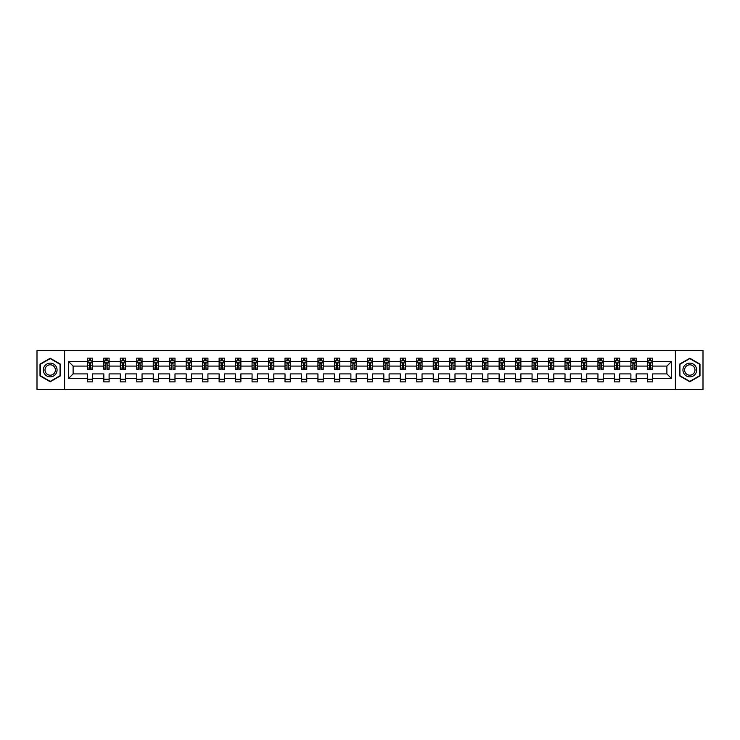<?xml version="1.0" encoding="UTF-8"?>
<svg xmlns="http://www.w3.org/2000/svg" width="740" height="740" viewBox="0 0 740 740"><rect width="100%" height="100%" fill="white"/><g stroke="black" fill="none" stroke-linecap="round" stroke-linejoin="round"><path stroke-width="1.11" d="M675.389 350.464L37 350.464L37 389.536L703 389.536L703 350.464L675.389 350.464L675.389 389.536M652.634 378.344L652.634 373.904L666.888 373.904L671.328 378.344L652.634 378.344L652.634 381.877L647.361 381.877L647.361 378.344L636.169 378.344L636.169 381.877L630.887 381.877L630.887 378.344L619.695 378.344L619.695 381.877L614.422 381.877L614.422 378.344L603.23 378.344L603.23 381.877L597.948 381.877L597.948 378.344L586.755 378.344L586.755 381.877L581.474 381.877L581.474 378.344L570.29 378.344L570.29 381.877L565.009 381.877L565.009 378.344L553.816 378.344L553.816 381.877L548.534 381.877L548.534 378.344L537.342 378.344L537.342 381.877L532.069 381.877L532.069 378.344L520.877 378.344L520.877 381.877L515.595 381.877L515.595 378.344L504.402 378.344L504.402 381.877L499.121 381.877L499.121 378.344L487.938 378.344L487.938 381.877L482.656 381.877L482.656 378.344L471.463 378.344L471.463 381.877L466.182 381.877L466.182 378.344L454.989 378.344L454.989 381.877L449.717 381.877L449.717 378.344L438.524 378.344L438.524 381.877L433.242 381.877L433.242 378.344L422.05 378.344L422.05 381.877L416.768 381.877L416.768 378.344L405.585 378.344L405.585 381.877L400.303 381.877L400.303 378.344L389.111 378.344L389.111 381.877L383.829 381.877L383.829 378.344L372.636 378.344L372.636 381.877L367.364 381.877L367.364 378.344L356.171 378.344L356.171 381.877L350.889 381.877L350.889 378.344L339.697 378.344L339.697 381.877L334.415 381.877L334.415 378.344L323.232 378.344L323.232 381.877L317.95 381.877L317.95 378.344L306.758 378.344L306.758 381.877L301.476 381.877L301.476 378.344L290.284 378.344L290.284 381.877L285.011 381.877L285.011 378.344L273.818 378.344L273.818 381.877L268.537 381.877L268.537 378.344L257.344 378.344L257.344 381.877L252.062 381.877L252.062 378.344L240.879 378.344L240.879 381.877L235.597 381.877L235.597 378.344L224.405 378.344L224.405 381.877L219.123 381.877L219.123 378.344L207.931 378.344L207.931 381.877L202.658 381.877L202.658 378.344L191.466 378.344L191.466 381.877L186.184 381.877L186.184 378.344L174.992 378.344L174.992 381.877L169.71 381.877L169.71 378.344L158.526 378.344L158.526 381.877L153.245 381.877L153.245 378.344L142.052 378.344L142.052 381.877L136.771 381.877L136.771 378.344L125.578 378.344L125.578 381.877L120.306 381.877L120.306 378.344L109.113 378.344L109.113 381.877L103.831 381.877L103.831 378.344L92.639 378.344L92.639 381.877L87.366 381.877L87.366 378.344L68.672 378.344L68.672 361.657L87.366 361.657L87.366 358.123L92.639 358.123L92.639 361.657L103.831 361.657L103.831 358.123L109.113 358.123L109.113 361.657L120.306 361.657L120.306 358.123L125.578 358.123L125.578 361.657L136.771 361.657L136.771 358.123L142.052 358.123L142.052 361.657L153.245 361.657L153.245 358.123L158.526 358.123L158.526 361.657L169.71 361.657L169.71 358.123L174.992 358.123L174.992 361.657L186.184 361.657L186.184 358.123L191.466 358.123L191.466 361.657L202.658 361.657L202.658 358.123L207.931 358.123L207.931 361.657L219.123 361.657L219.123 358.123L224.405 358.123L224.405 361.657L235.597 361.657L235.597 358.123L240.879 358.123L240.879 361.657L252.062 361.657L252.062 358.123L257.344 358.123L257.344 361.657L268.537 361.657L268.537 358.123L273.818 358.123L273.818 361.657L285.011 361.657L285.011 358.123L290.284 358.123L290.284 361.657L301.476 361.657L301.476 358.123L306.758 358.123L306.758 361.657L317.95 361.657L317.95 358.123L323.232 358.123L323.232 361.657L334.415 361.657L334.415 358.123L339.697 358.123L339.697 361.657L350.889 361.657L350.889 358.123L356.171 358.123L356.171 361.657L367.364 361.657L367.364 358.123L372.636 358.123L372.636 361.657L383.829 361.657L383.829 358.123L389.111 358.123L389.111 361.657L400.303 361.657L400.303 358.123L405.585 358.123L405.585 361.657L416.768 361.657L416.768 358.123L422.05 358.123L422.05 361.657L433.242 361.657L433.242 358.123L438.524 358.123L438.524 361.657L449.717 361.657L449.717 358.123L454.989 358.123L454.989 361.657L466.182 361.657L466.182 358.123L471.463 358.123L471.463 361.657L482.656 361.657L482.656 358.123L487.938 358.123L487.938 361.657L499.121 361.657L499.121 358.123L504.402 358.123L504.402 361.657L515.595 361.657L515.595 358.123L520.877 358.123L520.877 361.657L532.069 361.657L532.069 358.123L537.342 358.123L537.342 361.657L548.534 361.657L548.534 358.123L553.816 358.123L553.816 361.657L565.009 361.657L565.009 358.123L570.29 358.123L570.29 361.657L581.474 361.657L581.474 358.123L586.755 358.123L586.755 361.657L597.948 361.657L597.948 358.123L603.23 358.123L603.23 361.657L614.422 361.657L614.422 358.123L619.695 358.123L619.695 361.657L630.887 361.657L630.887 358.123L636.169 358.123L636.169 361.657L647.361 361.657L647.361 358.123L652.634 358.123L652.634 361.657L671.328 361.657L671.328 378.344M64.611 389.536L64.611 350.464M647.361 361.657L647.361 366.096L636.169 366.096L636.169 361.657M636.169 378.344L636.169 373.904L647.361 373.904L647.361 378.344M630.887 361.657L630.887 366.096L619.695 366.096L619.695 361.657M619.695 378.344L619.695 373.904L630.887 373.904L630.887 378.344M614.422 361.657L614.422 366.096L603.23 366.096L603.23 361.657M603.23 378.344L603.23 373.904L614.422 373.904L614.422 378.344M597.948 361.657L597.948 366.096L586.755 366.096L586.755 361.657M586.755 378.344L586.755 373.904L597.948 373.904L597.948 378.344M581.474 361.657L581.474 366.096L570.29 366.096L570.29 361.657M570.29 378.344L570.29 373.904L581.474 373.904L581.474 378.344M565.009 361.657L565.009 366.096L553.816 366.096L553.816 361.657M553.816 378.344L553.816 373.904L565.009 373.904L565.009 378.344M548.534 361.657L548.534 366.096L537.342 366.096L537.342 361.657M537.342 378.344L537.342 373.904L548.534 373.904L548.534 378.344M532.069 361.657L532.069 366.096L520.877 366.096L520.877 361.657M520.877 378.344L520.877 373.904L532.069 373.904L532.069 378.344M515.595 361.657L515.595 366.096L504.402 366.096L504.402 361.657M504.402 378.344L504.402 373.904L515.595 373.904L515.595 378.344M499.121 361.657L499.121 366.096L487.938 366.096L487.938 361.657M487.938 378.344L487.938 373.904L499.121 373.904L499.121 378.344M482.656 361.657L482.656 366.096L471.463 366.096L471.463 361.657M471.463 378.344L471.463 373.904L482.656 373.904L482.656 378.344M466.182 361.657L466.182 366.096L454.989 366.096L454.989 361.657M454.989 378.344L454.989 373.904L466.182 373.904L466.182 378.344M449.717 361.657L449.717 366.096L438.524 366.096L438.524 361.657M438.524 378.344L438.524 373.904L449.717 373.904L449.717 378.344M433.242 361.657L433.242 366.096L422.05 366.096L422.05 361.657M422.05 378.344L422.05 373.904L433.242 373.904L433.242 378.344M416.768 361.657L416.768 366.096L405.585 366.096L405.585 361.657M405.585 378.344L405.585 373.904L416.768 373.904L416.768 378.344M400.303 361.657L400.303 366.096L389.111 366.096L389.111 361.657M389.111 378.344L389.111 373.904L400.303 373.904L400.303 378.344M383.829 361.657L383.829 366.096L372.636 366.096L372.636 361.657M372.636 378.344L372.636 373.904L383.829 373.904L383.829 378.344M367.364 361.657L367.364 366.096L356.171 366.096L356.171 361.657M356.171 378.344L356.171 373.904L367.364 373.904L367.364 378.344M350.889 361.657L350.889 366.096L339.697 366.096L339.697 361.657M339.697 378.344L339.697 373.904L350.889 373.904L350.889 378.344M334.415 361.657L334.415 366.096L323.232 366.096L323.232 361.657M323.232 378.344L323.232 373.904L334.415 373.904L334.415 378.344M317.95 361.657L317.95 366.096L306.758 366.096L306.758 361.657M306.758 378.344L306.758 373.904L317.95 373.904L317.95 378.344M301.476 361.657L301.476 366.096L290.284 366.096L290.284 361.657M290.284 378.344L290.284 373.904L301.476 373.904L301.476 378.344M285.011 361.657L285.011 366.096L273.818 366.096L273.818 361.657M273.818 378.344L273.818 373.904L285.011 373.904L285.011 378.344M268.537 361.657L268.537 366.096L257.344 366.096L257.344 361.657M257.344 378.344L257.344 373.904L268.537 373.904L268.537 378.344M252.062 361.657L252.062 366.096L240.879 366.096L240.879 361.657M240.879 378.344L240.879 373.904L252.062 373.904L252.062 378.344M235.597 361.657L235.597 366.096L224.405 366.096L224.405 361.657M224.405 378.344L224.405 373.904L235.597 373.904L235.597 378.344M219.123 361.657L219.123 366.096L207.931 366.096L207.931 361.657M207.931 378.344L207.931 373.904L219.123 373.904L219.123 378.344M202.658 361.657L202.658 366.096L191.466 366.096L191.466 361.657M191.466 378.344L191.466 373.904L202.658 373.904L202.658 378.344M186.184 361.657L186.184 366.096L174.992 366.096L174.992 361.657M174.992 378.344L174.992 373.904L186.184 373.904L186.184 378.344M169.71 361.657L169.71 366.096L158.526 366.096L158.526 361.657M158.526 378.344L158.526 373.904L169.71 373.904L169.71 378.344M153.245 361.657L153.245 366.096L142.052 366.096L142.052 361.657M142.052 378.344L142.052 373.904L153.245 373.904L153.245 378.344M136.771 361.657L136.771 366.096L125.578 366.096L125.578 361.657M125.578 378.344L125.578 373.904L136.771 373.904L136.771 378.344M120.306 361.657L120.306 366.096L109.113 366.096L109.113 361.657M109.113 378.344L109.113 373.904L120.306 373.904L120.306 378.344M103.831 361.657L103.831 366.096L92.639 366.096L92.639 361.657M92.639 378.344L92.639 373.904L103.831 373.904L103.831 378.344M87.366 361.657L87.366 366.096L73.112 366.096L73.112 373.904L87.366 373.904L87.366 378.344M68.672 361.657L73.112 366.096M666.888 373.904L666.888 366.096L652.634 366.096L652.634 361.657M649.369 360.759L650.636 360.759M632.894 360.759L634.162 360.759M616.42 360.759L617.687 360.759M599.955 360.759L601.222 360.759M583.481 360.759L584.748 360.759M567.016 360.759L568.283 360.759M550.541 360.759L551.809 360.759M534.067 360.759L535.335 360.759M517.602 360.759L518.87 360.759M501.128 360.759L502.395 360.759M484.663 360.759L485.93 360.759M468.189 360.759L469.456 360.759M451.714 360.759L452.982 360.759M435.25 360.759L436.517 360.759M418.775 360.759L420.043 360.759M402.31 360.759L403.578 360.759M385.836 360.759L387.103 360.759M369.371 360.759L370.629 360.759M352.897 360.759L354.164 360.759M336.423 360.759L337.69 360.759M319.957 360.759L321.225 360.759M303.483 360.759L304.75 360.759M287.018 360.759L288.286 360.759M270.544 360.759L271.811 360.759M254.07 360.759L255.337 360.759M237.605 360.759L238.872 360.759M221.131 360.759L222.398 360.759M204.666 360.759L205.933 360.759M188.191 360.759L189.459 360.759M171.717 360.759L172.984 360.759M155.252 360.759L156.519 360.759M138.778 360.759L140.045 360.759M122.313 360.759L123.58 360.759M105.839 360.759L107.106 360.759M89.364 360.759L90.632 360.759M87.366 379.241L92.639 379.241M103.831 379.241L109.113 379.241M120.306 379.241L125.578 379.241M136.771 379.241L142.052 379.241M153.245 379.241L158.526 379.241M169.71 379.241L174.992 379.241M186.184 379.241L191.466 379.241M202.658 379.241L207.931 379.241M219.123 379.241L224.405 379.241M235.597 379.241L240.879 379.241M252.062 379.241L257.344 379.241M268.537 379.241L273.818 379.241M285.011 379.241L290.284 379.241M301.476 379.241L306.758 379.241M317.95 379.241L323.232 379.241M334.415 379.241L339.697 379.241M350.889 379.241L356.171 379.241M367.364 379.241L372.636 379.241M383.829 379.241L389.111 379.241M400.303 379.241L405.585 379.241M416.768 379.241L422.05 379.241M433.242 379.241L438.524 379.241M449.717 379.241L454.989 379.241M466.182 379.241L471.463 379.241M482.656 379.241L487.938 379.241M499.121 379.241L504.402 379.241M515.595 379.241L520.877 379.241M532.069 379.241L537.342 379.241M548.534 379.241L553.816 379.241M565.009 379.241L570.29 379.241M581.474 379.241L586.755 379.241M597.948 379.241L603.23 379.241M614.422 379.241L619.695 379.241M630.887 379.241L636.169 379.241M647.361 379.241L652.634 379.241M73.112 373.904L68.672 378.344M671.328 361.657L666.888 366.096M60.384 364.117L50.2 358.234L40.006 364.117L40.006 375.883L50.2 381.766L60.384 375.883L60.384 364.117M679.616 364.117L679.616 375.883L689.8 381.766L699.994 375.883L699.994 364.117L689.8 358.234L679.616 364.117M90.632 359.492L89.364 359.492M88.356 360.944L87.366 360.944L87.366 358.123L89.364 358.123L87.366 358.123M87.366 368.039L87.366 369.371L89.364 369.371L89.364 368.039L87.366 368.039L87.366 366.096M92.639 366.096L92.639 369.371L90.632 369.371L90.632 363.719L89.364 363.719L89.364 368.039M91.649 360.944L92.639 360.944L92.639 358.123L90.632 358.123L92.639 358.123M92.639 362.924L91.584 360.815L88.421 360.815L87.366 362.924M89.364 360.815L89.364 358.123M90.632 358.123L90.632 360.815M107.106 359.492L105.839 359.492M104.821 360.944L103.831 360.944L103.831 358.123L105.839 358.123L103.831 358.123M103.831 368.039L103.831 369.371L105.839 369.371L105.839 368.039L103.831 368.039L103.831 366.096M109.113 366.096L109.113 369.371L107.106 369.371L107.106 363.719L105.839 363.719L105.839 368.039M108.123 360.944L109.113 360.944L109.113 358.123L107.106 358.123L109.113 358.123M109.113 362.924L108.058 360.815L104.886 360.815L103.831 362.924M105.839 360.815L105.839 358.123M107.106 358.123L107.106 360.815M123.58 359.492L122.313 359.492M121.295 360.944L120.306 360.944L120.306 358.123L122.313 358.123L120.306 358.123M120.306 368.039L120.306 369.371L122.313 369.371L122.313 368.039L120.306 368.039L120.306 366.096M125.578 366.096L125.578 369.371L123.58 369.371L123.58 363.719L122.313 363.719L122.313 368.039M124.588 360.944L125.578 360.944L125.578 358.123L123.58 358.123L125.578 358.123M125.578 362.924L124.524 360.815L121.36 360.815L120.306 362.924M122.313 360.815L122.313 358.123M123.58 358.123L123.58 360.815M44.252 366.568A6.864 6.864 0 0 0 46.768 375.948A6.864 6.864 0 0 0 56.138 373.432A6.864 6.864 0 0 0 53.632 364.052A6.864 6.864 0 0 0 44.252 366.568M45.695 367.401A5.199 5.199 0 0 0 47.601 374.496A5.199 5.199 0 0 0 54.695 372.599A5.199 5.199 0 0 0 52.799 365.505A5.199 5.199 0 0 0 45.695 367.401M60.069 364.302L60.069 375.698L50.2 381.396L40.33 375.698L40.33 364.302L50.2 358.604L60.069 364.302M683.862 366.568A6.864 6.864 0 0 0 686.369 375.948A6.864 6.864 0 0 0 695.748 373.432A6.864 6.864 0 0 0 693.232 364.052A6.864 6.864 0 0 0 683.862 366.568M685.305 367.401A5.199 5.199 0 0 0 687.201 374.496A5.199 5.199 0 0 0 694.305 372.599A5.199 5.199 0 0 0 692.399 365.505A5.199 5.199 0 0 0 685.305 367.401M699.67 364.302L699.67 375.698L689.8 381.396L679.93 375.698L679.93 364.302L689.8 358.604L699.67 364.302M140.045 359.492L138.778 359.492M137.769 360.944L136.771 360.944L136.771 358.123L138.778 358.123L136.771 358.123M136.771 368.039L136.771 369.371L138.778 369.371L138.778 368.039L136.771 368.039L136.771 366.096M142.052 366.096L142.052 369.371L140.045 369.371L140.045 363.719L138.778 363.719L138.778 368.039M141.062 360.944L142.052 360.944L142.052 358.123L140.045 358.123L142.052 358.123M142.052 362.924L140.998 360.815L137.825 360.815L136.771 362.924M138.778 360.815L138.778 358.123M140.045 358.123L140.045 360.815M156.519 359.492L155.252 359.492M154.235 360.944L153.245 360.944L153.245 358.123L155.252 358.123L153.245 358.123M153.245 368.039L153.245 369.371L155.252 369.371L155.252 368.039L153.245 368.039L153.245 366.096M158.526 366.096L158.526 369.371L156.519 369.371L156.519 363.719L155.252 363.719L155.252 368.039M157.528 360.944L158.526 360.944L158.526 358.123L156.519 358.123L158.526 358.123M158.526 362.924L157.463 360.815L154.299 360.815L153.245 362.924M155.252 360.815L155.252 358.123M156.519 358.123L156.519 360.815M172.984 359.492L171.717 359.492M170.709 360.944L169.71 360.944L169.71 358.123L171.717 358.123L169.71 358.123M169.71 368.039L169.71 369.371L171.717 369.371L171.717 368.039L169.71 368.039L169.71 366.096M174.992 366.096L174.992 369.371L172.984 369.371L172.984 363.719L171.717 363.719L171.717 368.039M174.002 360.944L174.992 360.944L174.992 358.123L172.984 358.123L174.992 358.123M174.992 362.924L173.937 360.815L170.774 360.815L169.71 362.924M171.717 360.815L171.717 358.123M172.984 358.123L172.984 360.815M189.459 359.492L188.191 359.492M187.174 360.944L186.184 360.944L186.184 358.123L188.191 358.123L186.184 358.123M186.184 368.039L186.184 369.371L188.191 369.371L188.191 368.039L186.184 368.039L186.184 366.096M191.466 366.096L191.466 369.371L189.459 369.371L189.459 363.719L188.191 363.719L188.191 368.039M190.476 360.944L191.466 360.944L191.466 358.123L189.459 358.123L191.466 358.123M191.466 362.924L190.411 360.815L187.238 360.815L186.184 362.924M188.191 360.815L188.191 358.123M189.459 358.123L189.459 360.815M205.933 359.492L204.666 359.492M203.648 360.944L202.658 360.944L202.658 358.123L204.666 358.123L202.658 358.123M202.658 368.039L202.658 369.371L204.666 369.371L204.666 368.039L202.658 368.039L202.658 366.096M207.931 366.096L207.931 369.371L205.933 369.371L205.933 363.719L204.666 363.719L204.666 368.039M206.941 360.944L207.931 360.944L207.931 358.123L205.933 358.123L207.931 358.123M207.931 362.924L206.876 360.815L203.713 360.815L202.658 362.924M204.666 360.815L204.666 358.123M205.933 358.123L205.933 360.815M222.398 359.492L221.131 359.492M220.122 360.944L219.123 360.944L219.123 358.123L221.131 358.123L219.123 358.123M219.123 368.039L219.123 369.371L221.131 369.371L221.131 368.039L219.123 368.039L219.123 366.096M224.405 366.096L224.405 369.371L222.398 369.371L222.398 363.719L221.131 363.719L221.131 368.039M223.415 360.944L224.405 360.944L224.405 358.123L222.398 358.123L224.405 358.123M224.405 362.924L223.351 360.815L220.178 360.815L219.123 362.924M221.131 360.815L221.131 358.123M222.398 358.123L222.398 360.815M238.872 359.492L237.605 359.492M236.587 360.944L235.597 360.944L235.597 358.123L237.605 358.123L235.597 358.123M235.597 368.039L235.597 369.371L237.605 369.371L237.605 368.039L235.597 368.039L235.597 366.096M240.879 366.096L240.879 369.371L238.872 369.371L238.872 363.719L237.605 363.719L237.605 368.039M239.88 360.944L240.879 360.944L240.879 358.123L238.872 358.123L240.879 358.123M240.879 362.924L239.816 360.815L236.652 360.815L235.597 362.924M237.605 360.815L237.605 358.123M238.872 358.123L238.872 360.815M255.337 359.492L254.07 359.492M253.061 360.944L252.062 360.944L252.062 358.123L254.07 358.123L252.062 358.123M252.062 368.039L252.062 369.371L254.07 369.371L254.07 368.039L252.062 368.039L252.062 366.096M257.344 366.096L257.344 369.371L255.337 369.371L255.337 363.719L254.07 363.719L254.07 368.039M256.354 360.944L257.344 360.944L257.344 358.123L255.337 358.123L257.344 358.123M257.344 362.924L256.29 360.815L253.126 360.815L252.062 362.924M254.07 360.815L254.07 358.123M255.337 358.123L255.337 360.815M271.811 359.492L270.544 359.492M269.526 360.944L268.537 360.944L268.537 358.123L270.544 358.123L268.537 358.123M268.537 368.039L268.537 369.371L270.544 369.371L270.544 368.039L268.537 368.039L268.537 366.096M273.818 366.096L273.818 369.371L271.811 369.371L271.811 363.719L270.544 363.719L270.544 368.039M272.82 360.944L273.818 360.944L273.818 358.123L271.811 358.123L273.818 358.123M273.818 362.924L272.764 360.815L269.591 360.815L268.537 362.924M270.544 360.815L270.544 358.123M271.811 358.123L271.811 360.815M288.286 359.492L287.018 359.492M286.001 360.944L285.011 360.944L285.011 358.123L287.018 358.123L285.011 358.123M285.011 368.039L285.011 369.371L287.018 369.371L287.018 368.039L285.011 368.039L285.011 366.096M290.284 366.096L290.284 369.371L288.286 369.371L288.286 363.719L287.018 363.719L287.018 368.039M289.294 360.944L290.284 360.944L290.284 358.123L288.286 358.123L290.284 358.123M290.284 362.924L289.229 360.815L286.065 360.815L285.011 362.924M287.018 360.815L287.018 358.123M288.286 358.123L288.286 360.815M304.75 359.492L303.483 359.492M302.475 360.944L301.476 360.944L301.476 358.123L303.483 358.123L301.476 358.123M301.476 368.039L301.476 369.371L303.483 369.371L303.483 368.039L301.476 368.039L301.476 366.096M306.758 366.096L306.758 369.371L304.75 369.371L304.75 363.719L303.483 363.719L303.483 368.039M305.768 360.944L306.758 360.944L306.758 358.123L304.75 358.123L306.758 358.123M306.758 362.924L305.703 360.815L302.531 360.815L301.476 362.924M303.483 360.815L303.483 358.123M304.75 358.123L304.75 360.815M321.225 359.492L319.957 359.492M318.94 360.944L317.95 360.944L317.95 358.123L319.957 358.123L317.95 358.123M317.95 368.039L317.95 369.371L319.957 369.371L319.957 368.039L317.95 368.039L317.95 366.096M323.232 366.096L323.232 369.371L321.225 369.371L321.225 363.719L319.957 363.719L319.957 368.039M322.233 360.944L323.232 360.944L323.232 358.123L321.225 358.123L323.232 358.123M323.232 362.924L322.168 360.815L319.005 360.815L317.95 362.924M319.957 360.815L319.957 358.123M321.225 358.123L321.225 360.815M337.69 359.492L336.423 359.492M335.414 360.944L334.415 360.944L334.415 358.123L336.423 358.123L334.415 358.123M334.415 368.039L334.415 369.371L336.423 369.371L336.423 368.039L334.415 368.039L334.415 366.096M339.697 366.096L339.697 369.371L337.69 369.371L337.69 363.719L336.423 363.719L336.423 368.039M338.707 360.944L339.697 360.944L339.697 358.123L337.69 358.123L339.697 358.123M339.697 362.924L338.643 360.815L335.479 360.815L334.415 362.924M336.423 360.815L336.423 358.123M337.69 358.123L337.69 360.815M354.164 359.492L352.897 359.492M351.879 360.944L350.889 360.944L350.889 358.123L352.897 358.123L350.889 358.123M350.889 368.039L350.889 369.371L352.897 369.371L352.897 368.039L350.889 368.039L350.889 366.096M356.171 366.096L356.171 369.371L354.164 369.371L354.164 363.719L352.897 363.719L352.897 368.039M355.172 360.944L356.171 360.944L356.171 358.123L354.164 358.123L356.171 358.123M356.171 362.924L355.117 360.815L351.944 360.815L350.889 362.924M352.897 360.815L352.897 358.123M354.164 358.123L354.164 360.815M370.629 359.492L369.371 359.492M368.354 360.944L367.364 360.944L367.364 358.123L369.371 358.123L367.364 358.123M367.364 368.039L367.364 369.371L369.371 369.371L369.371 368.039L367.364 368.039L367.364 366.096M372.636 366.096L372.636 369.371L370.629 369.371L370.629 363.719L369.371 363.719L369.371 368.039M371.647 360.944L372.636 360.944L372.636 358.123L370.629 358.123L372.636 358.123M372.636 362.924L371.582 360.815L368.418 360.815L367.364 362.924M369.371 360.815L369.371 358.123M370.629 358.123L370.629 360.815M387.103 359.492L385.836 359.492M384.828 360.944L383.829 360.944L383.829 358.123L385.836 358.123L383.829 358.123M383.829 368.039L383.829 369.371L385.836 369.371L385.836 368.039L383.829 368.039L383.829 366.096M389.111 366.096L389.111 369.371L387.103 369.371L387.103 363.719L385.836 363.719L385.836 368.039M388.121 360.944L389.111 360.944L389.111 358.123L387.103 358.123L389.111 358.123M389.111 362.924L388.056 360.815L384.883 360.815L383.829 362.924M385.836 360.815L385.836 358.123M387.103 358.123L387.103 360.815M403.578 359.492L402.31 359.492M401.293 360.944L400.303 360.944L400.303 358.123L402.31 358.123L400.303 358.123M400.303 368.039L400.303 369.371L402.31 369.371L402.31 368.039L400.303 368.039L400.303 366.096M405.585 366.096L405.585 369.371L403.578 369.371L403.578 363.719L402.31 363.719L402.31 368.039M404.586 360.944L405.585 360.944L405.585 358.123L403.578 358.123L405.585 358.123M405.585 362.924L404.521 360.815L401.358 360.815L400.303 362.924M402.31 360.815L402.31 358.123M403.578 358.123L403.578 360.815M420.043 359.492L418.775 359.492M417.767 360.944L416.768 360.944L416.768 358.123L418.775 358.123L416.768 358.123M416.768 368.039L416.768 369.371L418.775 369.371L418.775 368.039L416.768 368.039L416.768 366.096M422.05 366.096L422.05 369.371L420.043 369.371L420.043 363.719L418.775 363.719L418.775 368.039M421.06 360.944L422.05 360.944L422.05 358.123L420.043 358.123L422.05 358.123M422.05 362.924L420.995 360.815L417.832 360.815L416.768 362.924M418.775 360.815L418.775 358.123M420.043 358.123L420.043 360.815M436.517 359.492L435.25 359.492M434.232 360.944L433.242 360.944L433.242 358.123L435.25 358.123L433.242 358.123M433.242 368.039L433.242 369.371L435.25 369.371L435.25 368.039L433.242 368.039L433.242 366.096M438.524 366.096L438.524 369.371L436.517 369.371L436.517 363.719L435.25 363.719L435.25 368.039M437.525 360.944L438.524 360.944L438.524 358.123L436.517 358.123L438.524 358.123M438.524 362.924L437.47 360.815L434.297 360.815L433.242 362.924M435.25 360.815L435.25 358.123M436.517 358.123L436.517 360.815M452.982 359.492L451.714 359.492M450.706 360.944L449.717 360.944L449.717 358.123L451.714 358.123L449.717 358.123M449.717 368.039L449.717 369.371L451.714 369.371L451.714 368.039L449.717 368.039L449.717 366.096M454.989 366.096L454.989 369.371L452.982 369.371L452.982 363.719L451.714 363.719L451.714 368.039M453.999 360.944L454.989 360.944L454.989 358.123L452.982 358.123L454.989 358.123M454.989 362.924L453.935 360.815L450.771 360.815L449.717 362.924M451.714 360.815L451.714 358.123M452.982 358.123L452.982 360.815M469.456 359.492L468.189 359.492M467.181 360.944L466.182 360.944L466.182 358.123L468.189 358.123L466.182 358.123M466.182 368.039L466.182 369.371L468.189 369.371L468.189 368.039L466.182 368.039L466.182 366.096M471.463 366.096L471.463 369.371L469.456 369.371L469.456 363.719L468.189 363.719L468.189 368.039M470.474 360.944L471.463 360.944L471.463 358.123L469.456 358.123L471.463 358.123M471.463 362.924L470.409 360.815L467.236 360.815L466.182 362.924M468.189 360.815L468.189 358.123M469.456 358.123L469.456 360.815M485.93 359.492L484.663 359.492M483.646 360.944L482.656 360.944L482.656 358.123L484.663 358.123L482.656 358.123M482.656 368.039L482.656 369.371L484.663 369.371L484.663 368.039L482.656 368.039L482.656 366.096M487.938 366.096L487.938 369.371L485.93 369.371L485.93 363.719L484.663 363.719L484.663 368.039M486.938 360.944L487.938 360.944L487.938 358.123L485.93 358.123L487.938 358.123M487.938 362.924L486.874 360.815L483.71 360.815L482.656 362.924M484.663 360.815L484.663 358.123M485.93 358.123L485.93 360.815M502.395 359.492L501.128 359.492M500.12 360.944L499.121 360.944L499.121 358.123L501.128 358.123L499.121 358.123M499.121 368.039L499.121 369.371L501.128 369.371L501.128 368.039L499.121 368.039L499.121 366.096M504.402 366.096L504.402 369.371L502.395 369.371L502.395 363.719L501.128 363.719L501.128 368.039M503.413 360.944L504.402 360.944L504.402 358.123L502.395 358.123L504.402 358.123M504.402 362.924L503.348 360.815L500.185 360.815L499.121 362.924M501.128 360.815L501.128 358.123M502.395 358.123L502.395 360.815M518.87 359.492L517.602 359.492M516.585 360.944L515.595 360.944L515.595 358.123L517.602 358.123L515.595 358.123M515.595 368.039L515.595 369.371L517.602 369.371L517.602 368.039L515.595 368.039L515.595 366.096M520.877 366.096L520.877 369.371L518.87 369.371L518.87 363.719L517.602 363.719L517.602 368.039M519.878 360.944L520.877 360.944L520.877 358.123L518.87 358.123L520.877 358.123M520.877 362.924L519.822 360.815L516.649 360.815L515.595 362.924M517.602 360.815L517.602 358.123M518.87 358.123L518.87 360.815M535.335 359.492L534.067 359.492M533.059 360.944L532.069 360.944L532.069 358.123L534.067 358.123L532.069 358.123M532.069 368.039L532.069 369.371L534.067 369.371L534.067 368.039L532.069 368.039L532.069 366.096M537.342 366.096L537.342 369.371L535.335 369.371L535.335 363.719L534.067 363.719L534.067 368.039M536.352 360.944L537.342 360.944L537.342 358.123L535.335 358.123L537.342 358.123M537.342 362.924L536.287 360.815L533.124 360.815L532.069 362.924M534.067 360.815L534.067 358.123M535.335 358.123L535.335 360.815M551.809 359.492L550.541 359.492M549.524 360.944L548.534 360.944L548.534 358.123L550.541 358.123L548.534 358.123M548.534 368.039L548.534 369.371L550.541 369.371L550.541 368.039L548.534 368.039L548.534 366.096M553.816 366.096L553.816 369.371L551.809 369.371L551.809 363.719L550.541 363.719L550.541 368.039M552.826 360.944L553.816 360.944L553.816 358.123L551.809 358.123L553.816 358.123M553.816 362.924L552.762 360.815L549.589 360.815L548.534 362.924M550.541 360.815L550.541 358.123M551.809 358.123L551.809 360.815M568.283 359.492L567.016 359.492M565.998 360.944L565.009 360.944L565.009 358.123L567.016 358.123L565.009 358.123M565.009 368.039L565.009 369.371L567.016 369.371L567.016 368.039L565.009 368.039L565.009 366.096M570.29 366.096L570.29 369.371L568.283 369.371L568.283 363.719L567.016 363.719L567.016 368.039M569.291 360.944L570.29 360.944L570.29 358.123L568.283 358.123L570.29 358.123M570.29 362.924L569.226 360.815L566.063 360.815L565.009 362.924M567.016 360.815L567.016 358.123M568.283 358.123L568.283 360.815M584.748 359.492L583.481 359.492M582.473 360.944L581.474 360.944L581.474 358.123L583.481 358.123L581.474 358.123M581.474 368.039L581.474 369.371L583.481 369.371L583.481 368.039L581.474 368.039L581.474 366.096M586.755 366.096L586.755 369.371L584.748 369.371L584.748 363.719L583.481 363.719L583.481 368.039M585.765 360.944L586.755 360.944L586.755 358.123L584.748 358.123L586.755 358.123M586.755 362.924L585.701 360.815L582.537 360.815L581.474 362.924M583.481 360.815L583.481 358.123M584.748 358.123L584.748 360.815M601.222 359.492L599.955 359.492M598.938 360.944L597.948 360.944L597.948 358.123L599.955 358.123L597.948 358.123M597.948 368.039L597.948 369.371L599.955 369.371L599.955 368.039L597.948 368.039L597.948 366.096M603.23 366.096L603.23 369.371L601.222 369.371L601.222 363.719L599.955 363.719L599.955 368.039M602.231 360.944L603.23 360.944L603.23 358.123L601.222 358.123L603.23 358.123M603.23 362.924L602.175 360.815L599.002 360.815L597.948 362.924M599.955 360.815L599.955 358.123M601.222 358.123L601.222 360.815M617.687 359.492L616.42 359.492M615.412 360.944L614.422 360.944L614.422 358.123L616.42 358.123L614.422 358.123M614.422 368.039L614.422 369.371L616.42 369.371L616.42 368.039L614.422 368.039L614.422 366.096M619.695 366.096L619.695 369.371L617.687 369.371L617.687 363.719L616.42 363.719L616.42 368.039M618.705 360.944L619.695 360.944L619.695 358.123L617.687 358.123L619.695 358.123M619.695 362.924L618.64 360.815L615.476 360.815L614.422 362.924M616.42 360.815L616.42 358.123M617.687 358.123L617.687 360.815M634.162 359.492L632.894 359.492M631.877 360.944L630.887 360.944L630.887 358.123L632.894 358.123L630.887 358.123M630.887 368.039L630.887 369.371L632.894 369.371L632.894 368.039L630.887 368.039L630.887 366.096M636.169 366.096L636.169 369.371L634.162 369.371L634.162 363.719L632.894 363.719L632.894 368.039M635.179 360.944L636.169 360.944L636.169 358.123L634.162 358.123L636.169 358.123M636.169 362.924L635.114 360.815L631.942 360.815L630.887 362.924M632.894 360.815L632.894 358.123M634.162 358.123L634.162 360.815M650.636 359.492L649.369 359.492M648.351 360.944L647.361 360.944L647.361 358.123L649.369 358.123L647.361 358.123M647.361 368.039L647.361 369.371L649.369 369.371L649.369 368.039L647.361 368.039L647.361 366.096M652.634 366.096L652.634 369.371L650.636 369.371L650.636 363.719L649.369 363.719L649.369 368.039M651.644 360.944L652.634 360.944L652.634 358.123L650.636 358.123L652.634 358.123M652.634 362.924L651.579 360.815L648.416 360.815L647.361 362.924M649.369 360.815L649.369 358.123M650.636 358.123L650.636 360.815M92.611 362.878L87.385 362.878M92.639 368.039L90.632 368.039M89.364 365.209L87.366 365.209M92.639 365.209L90.632 365.209M90.632 360.167L89.364 360.167M109.085 362.878L103.859 362.878M109.113 368.039L107.106 368.039M105.839 365.209L103.831 365.209M109.113 365.209L107.106 365.209M107.106 360.167L105.839 360.167M125.56 362.878L120.333 362.878M125.578 368.039L123.58 368.039M122.313 365.209L120.306 365.209M125.578 365.209L123.58 365.209M123.58 360.167L122.313 360.167M142.024 362.878L136.798 362.878M142.052 368.039L140.045 368.039M138.778 365.209L136.771 365.209M142.052 365.209L140.045 365.209M140.045 360.167L138.778 360.167M158.499 362.878L153.273 362.878M158.526 368.039L156.519 368.039M155.252 365.209L153.245 365.209M158.526 365.209L156.519 365.209M156.519 360.167L155.252 360.167M174.964 362.878L169.738 362.878M174.992 368.039L172.984 368.039M171.717 365.209L169.71 365.209M174.992 365.209L172.984 365.209M172.984 360.167L171.717 360.167M191.438 362.878L186.212 362.878M191.466 368.039L189.459 368.039M188.191 365.209L186.184 365.209M191.466 365.209L189.459 365.209M189.459 360.167L188.191 360.167M207.912 362.878L202.686 362.878M207.931 368.039L205.933 368.039M204.666 365.209L202.658 365.209M207.931 365.209L205.933 365.209M205.933 360.167L204.666 360.167M224.377 362.878L219.151 362.878M224.405 368.039L222.398 368.039M221.131 365.209L219.123 365.209M224.405 365.209L222.398 365.209M222.398 360.167L221.131 360.167M240.852 362.878L235.625 362.878M240.879 368.039L238.872 368.039M237.605 365.209L235.597 365.209M240.879 365.209L238.872 365.209M238.872 360.167L237.605 360.167M257.317 362.878L252.09 362.878M257.344 368.039L255.337 368.039M254.07 365.209L252.062 365.209M257.344 365.209L255.337 365.209M255.337 360.167L254.07 360.167M273.791 362.878L268.565 362.878M273.818 368.039L271.811 368.039M270.544 365.209L268.537 365.209M273.818 365.209L271.811 365.209M271.811 360.167L270.544 360.167M290.265 362.878L285.039 362.878M290.284 368.039L288.286 368.039M287.018 365.209L285.011 365.209M290.284 365.209L288.286 365.209M288.286 360.167L287.018 360.167M306.73 362.878L301.504 362.878M306.758 368.039L304.75 368.039M303.483 365.209L301.476 365.209M306.758 365.209L304.75 365.209M304.75 360.167L303.483 360.167M323.204 362.878L317.978 362.878M323.232 368.039L321.225 368.039M319.957 365.209L317.95 365.209M323.232 365.209L321.225 365.209M321.225 360.167L319.957 360.167M339.669 362.878L334.443 362.878M339.697 368.039L337.69 368.039M336.423 365.209L334.415 365.209M339.697 365.209L337.69 365.209M337.69 360.167L336.423 360.167M356.144 362.878L350.917 362.878M356.171 368.039L354.164 368.039M352.897 365.209L350.889 365.209M356.171 365.209L354.164 365.209M354.164 360.167L352.897 360.167M372.608 362.878L367.392 362.878M372.636 368.039L370.629 368.039M369.371 365.209L367.364 365.209M372.636 365.209L370.629 365.209M370.629 360.167L369.371 360.167M389.083 362.878L383.857 362.878M389.111 368.039L387.103 368.039M385.836 365.209L383.829 365.209M389.111 365.209L387.103 365.209M387.103 360.167L385.836 360.167M405.557 362.878L400.331 362.878M405.585 368.039L403.578 368.039M402.31 365.209L400.303 365.209M405.585 365.209L403.578 365.209M403.578 360.167L402.31 360.167M422.022 362.878L416.796 362.878M422.05 368.039L420.043 368.039M418.775 365.209L416.768 365.209M422.05 365.209L420.043 365.209M420.043 360.167L418.775 360.167M438.496 362.878L433.27 362.878M438.524 368.039L436.517 368.039M435.25 365.209L433.242 365.209M438.524 365.209L436.517 365.209M436.517 360.167L435.25 360.167M454.961 362.878L449.735 362.878M454.989 368.039L452.982 368.039M451.714 365.209L449.717 365.209M454.989 365.209L452.982 365.209M452.982 360.167L451.714 360.167M471.436 362.878L466.209 362.878M471.463 368.039L469.456 368.039M468.189 365.209L466.182 365.209M471.463 365.209L469.456 365.209M469.456 360.167L468.189 360.167M487.91 362.878L482.684 362.878M487.938 368.039L485.93 368.039M484.663 365.209L482.656 365.209M487.938 365.209L485.93 365.209M485.93 360.167L484.663 360.167M504.375 362.878L499.149 362.878M504.402 368.039L502.395 368.039M501.128 365.209L499.121 365.209M504.402 365.209L502.395 365.209M502.395 360.167L501.128 360.167M520.849 362.878L515.623 362.878M520.877 368.039L518.87 368.039M517.602 365.209L515.595 365.209M520.877 365.209L518.87 365.209M518.87 360.167L517.602 360.167M537.314 362.878L532.088 362.878M537.342 368.039L535.335 368.039M534.067 365.209L532.069 365.209M537.342 365.209L535.335 365.209M535.335 360.167L534.067 360.167M553.788 362.878L548.562 362.878M553.816 368.039L551.809 368.039M550.541 365.209L548.534 365.209M553.816 365.209L551.809 365.209M551.809 360.167L550.541 360.167M570.263 362.878L565.036 362.878M570.29 368.039L568.283 368.039M567.016 365.209L565.009 365.209M570.29 365.209L568.283 365.209M568.283 360.167L567.016 360.167M586.727 362.878L581.501 362.878M586.755 368.039L584.748 368.039M583.481 365.209L581.474 365.209M586.755 365.209L584.748 365.209M584.748 360.167L583.481 360.167M603.202 362.878L597.976 362.878M603.23 368.039L601.222 368.039M599.955 365.209L597.948 365.209M603.23 365.209L601.222 365.209M601.222 360.167L599.955 360.167M619.667 362.878L614.441 362.878M619.695 368.039L617.687 368.039M616.42 365.209L614.422 365.209M619.695 365.209L617.687 365.209M617.687 360.167L616.42 360.167M636.141 362.878L630.915 362.878M636.169 368.039L634.162 368.039M632.894 365.209L630.887 365.209M636.169 365.209L634.162 365.209M634.162 360.167L632.894 360.167M652.615 362.878L647.389 362.878M652.634 368.039L650.636 368.039M649.369 365.209L647.361 365.209M652.634 365.209L650.636 365.209M650.636 360.167L649.369 360.167"/></g></svg>
